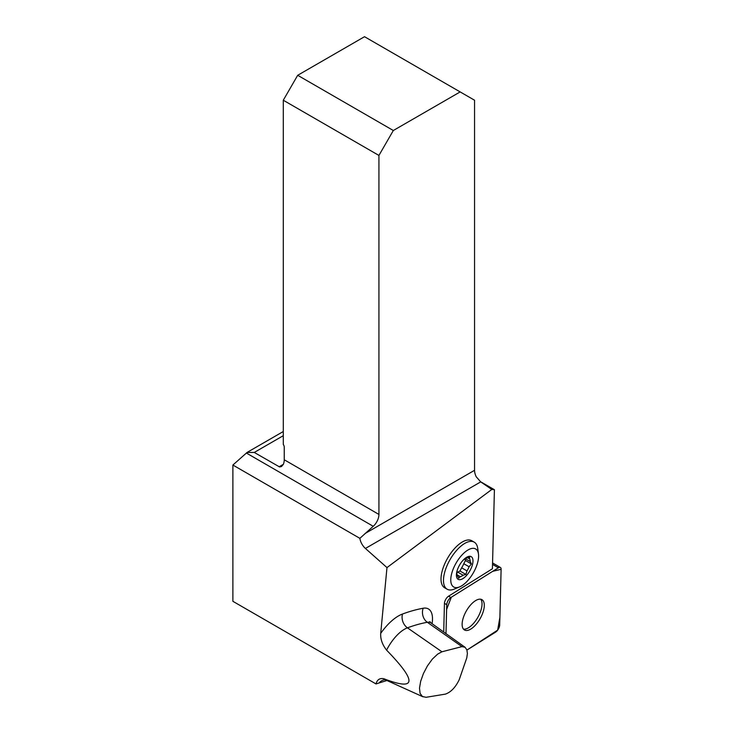 <?xml version="1.0" encoding="UTF-8"?>
<svg xmlns="http://www.w3.org/2000/svg" width="734" height="734" viewBox="0 0 734 734"><rect width="100%" height="100%" fill="white"/><g stroke="black" fill="none" stroke-linecap="round" stroke-linejoin="round"><path stroke-width="1.1" d="M380.707 633.378A40.645 18.332 -60.1 0 1 402.507 614.019A10.863 8.524 -110.3 0 0 407.443 627.836A29.828 13.451 119.9 0 0 386.579 650.131C382.304 644.635 380.35 639.048 380.707 633.378L386.983 567.584L491.808 489.459L494.413 489.716L480.302 481.568M494.413 489.716L492.413 568.767L448.547 596.21L450.832 597.531A5.386 2.431 119.9 0 0 446.731 604.688L445.997 633.653L446.611 609.431L451.327 597.219L492.697 571.327L501.111 569.309A5.386 2.431 119.9 0 0 500.386 567.446A5.386 2.431 119.9 0 0 498.386 567.767L450.832 597.531M283.287 431.519L247.046 452.447A10.863 6.267 -60 0 1 246.395 453.052L232.889 465.035L232.889 601.311L376.01 683.941C377.138 679.675 379.753 677.941 383.845 678.739A29.828 13.451 119.9 0 0 385.543 679.877L385.093 679.712M459.567 586.906L454.337 589.072A27.149 12.249 -60.1 0 1 447.125 589.209L444.676 587.796A27.149 12.249 -60.1 0 1 441.152 576.456A27.149 12.249 -60.1 0 1 454.254 548.876A27.149 12.249 -60.1 0 1 471.779 540.738L474.228 542.151A27.149 12.249 -60.1 0 1 477.733 548.463L478.485 554.069A21.956 9.9 -60.1 0 1 459.567 586.906A21.956 9.9 -60.1 0 1 450.804 578.768A21.956 9.9 -60.1 0 1 461.484 555.546A21.956 9.9 -60.1 0 1 478.485 554.069M443.721 632.029L444.446 603.376A5.386 2.431 -60.1 0 1 448.547 596.21M386.919 680.501L376.01 683.941M386.579 650.131C417.307 681.748 416.398 691.281 383.845 678.739M426.069 697.3L422.426 696.52L420.077 693.373L419.499 688.125L420.674 681.271L423.426 673.555L427.445 665.876L432.344 659.104L437.675 654.104L441.941 651.783L461.952 646.617L465.072 647.278L466.861 649.838L467.393 653.453L466.778 657.884L459.19 679.776C455.456 687.437 450.85 692.217 445.391 694.116L426.069 697.3M247.046 452.447L254.267 452.447L279.608 466.962L281.526 466.521L283.407 464.292A10.863 6.267 120 0 0 284.251 459.768L284.251 447.18A3.395 1.963 60 0 0 283.287 444.409L283.287 100.228L378.928 155.443L378.928 514.433A10.863 6.267 -60 0 1 373.23 526.287L359.862 538.343L232.889 465.035M460.163 91.915L393.323 130.505L297.692 75.29L364.523 36.7L474.559 100.228L474.559 470.301A10.863 6.267 -120 0 0 476.247 476.816L480.715 481.889L365.413 548.454A10.863 6.267 60 0 1 359.862 538.343M386.983 567.584L365.413 548.454M491.808 489.459L480.715 481.889M254.267 452.447L283.287 435.684M297.692 75.29L283.287 100.228M378.928 155.443L393.323 130.505M480.687 599.228A17.497 7.89 -60.1 0 1 481.935 605.66A17.497 7.89 -60.1 0 1 474.76 621.918A17.497 7.89 -60.1 0 1 463.466 629.13M447.125 589.209A27.149 12.249 -60.1 0 1 456.704 550.289A27.149 12.249 -60.1 0 1 474.228 542.151M465.246 558.629L470.255 561.519A10.551 4.762 119.9 0 0 469.577 558.886L469.641 557.179L466.842 557.987A10.551 4.762 119.9 0 0 464.026 559.455L462.42 560.941M469.577 558.886L467.567 557.739M466.971 570.878A10.551 4.762 119.9 0 0 469.109 566.776L463.778 563.703A10.551 4.762 -60.1 0 1 461.64 567.804L466.971 570.878L465.897 574.428L459.97 571.006L457.768 572.153A10.551 4.762 -60.1 0 1 456.851 572.795M457.117 574.869L460.282 576.695A10.551 4.762 119.9 0 0 463.099 575.227L457.768 572.153M457.181 570.492L456.869 573.162A10.551 4.762 119.9 0 0 457.548 575.795L458.677 578.19L460.282 576.695M463.099 575.227L465.897 574.428M461.64 567.804L459.97 571.006M464.998 558.776L465.448 560.501L471.384 563.914L470.255 561.519M465.448 560.501L463.778 563.703M469.109 566.776L471.384 563.914M466.604 575.41A13.084 5.9 -60.1 0 1 458.355 579.429A13.084 5.9 -60.1 0 1 457.062 570.896A13.084 5.9 -60.1 0 1 463.374 559.932A13.084 5.9 -60.1 0 1 472.824 559.207A13.084 5.9 -60.1 0 1 466.604 575.41M466.943 650.067L495.597 632.139A5.386 2.431 119.9 0 0 499.698 624.973L501.111 569.3L499.891 617.322L497.652 630.13L466.943 650.067M480.1 618.698A17.497 7.89 119.9 0 0 481.954 599.669A17.497 7.89 119.9 0 0 466.374 610.89A17.497 7.89 119.9 0 0 464.484 629.992A17.497 7.89 119.9 0 0 480.1 618.698M402.507 614.019A281.471 126.927 -60.1 0 1 423.169 608.238A30.314 13.671 -60.1 0 1 432.06 623.689M379.203 682.868A10.863 9.267 85.6 0 1 385.011 679.712M441.941 651.783L407.443 627.836A270.644 122.055 119.9 0 1 427.307 622.276L461.952 646.617M373.23 526.287L246.395 453.052M365.092 533.499L474.559 470.301M465.145 647.333L431.005 622.937A19.497 8.79 119.9 0 0 427.307 622.276A10.863 9.047 -100.4 0 1 423.169 608.238M284.251 459.768L378.928 514.433M283.407 464.292L279.094 466.778M446.731 604.688L444.446 603.376M498.386 567.767L492.523 564.4M422.995 696.814L385.543 679.877M431.005 622.937L429.821 621.615M492.56 562.941L500.386 567.446"/></g></svg>
